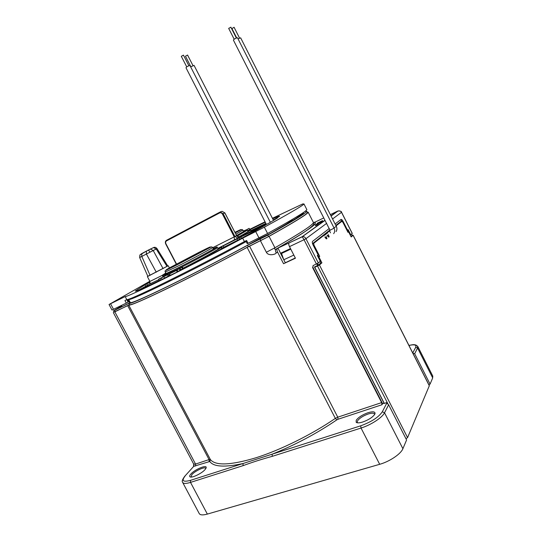 <?xml version="1.0" encoding="UTF-8"?>
<svg xmlns="http://www.w3.org/2000/svg" width="542" height="542" viewBox="0 0 542 542"><rect width="100%" height="100%" fill="white"/><g stroke="black" fill="none" stroke-linecap="round" stroke-linejoin="round"><path stroke-width="0.81" d="M335.105 223.995L341.013 219.449C341.568 219.239 342.266 219.896 343.1 221.414L347.53 230.154L348.133 229.645L350.728 234.767L350.207 235.011M350.728 234.767L352.273 233.406L341.568 212.268L332.558 218.968M350.952 236.481L352.225 235.309M326.677 223.324L305.939 238.697C305.031 237.206 303.974 236.495 302.768 236.563L277.958 248.094L283.744 259.665M280.6 253.236L290.492 248.575M278.9 228.649C287.375 223.602 291.799 220.601 292.185 219.666L292.213 219.496M295.173 217.728L302.829 213.738M246.19 241.597C221.637 254.875 189.944 271.237 166.706 282.653C143.562 293.974 130.954 299.618 128.861 299.597L128.156 299.794L129.775 302.849L130.317 302.612C131.604 303.256 144.321 297.727 168.467 286.013C195.906 272.646 234.855 252.362 260.228 238.243L270.438 233.426L297.185 217.762C301.074 215.249 303.161 213.67 303.439 213.02L303.188 212.674M119.66 307.165L113.413 310.884L128.772 303.432C130.053 304.103 142.986 298.479 167.566 286.562C190.953 275.16 222.728 258.771 247.592 245.275L267.802 235.14C292.836 221.19 305.823 213.263 306.758 211.353L305.288 211.17M264.679 236.102L257.728 239.91L264.679 236.102M119.315 306.515L119.714 307.267L121.361 306.454L117.099 308.906L121.55 306.799M120.968 305.702L121.571 306.847L121.997 306.664L121.381 305.498M129.775 302.849L121.997 306.664M307.226 212.274L307.416 212.64C306.508 214.612 293.547 222.586 268.541 236.569L248.317 246.691L247.592 245.275M113.42 310.891L114.077 312.138L115.317 311.609L129.45 304.706L128.772 303.432M129.45 304.706C130.757 305.431 143.705 299.848 168.305 287.965C191.699 276.589 223.473 260.207 248.317 246.691M307.057 211.942L308.195 212.254C307.287 214.232 294.238 222.261 269.056 236.346L247.125 247.389C221.963 261.034 190.669 277.145 167.336 288.486C143.488 299.997 130.622 305.553 128.752 305.16L114.037 312.05M205.167 469.46L206.184 467.671C206.976 464.311 194.619 469.528 190.784 474.135C189.68 475.409 189.402 476.289 189.951 476.777C191.434 478.457 202.024 473.369 205.167 469.46M243.101 465.639L242.985 463.532L272.118 454.196L272.287 456.337C262.084 459.121 252.355 462.224 243.101 465.639L190.513 482.4L207.349 514.087L379.685 464.304C389.671 461.533 400.938 453.911 402.902 448.695L406.588 439.948L388.621 404.779L384.535 412.787C382.327 417.55 370.918 424.996 361.04 428.044L272.287 456.337M193.833 464.616L193.745 466.337L184.897 476.1L193.745 466.337L209.774 461.493C213.548 466.845 224.618 467.522 242.985 463.532L190.486 480.354C183.081 482.319 181.299 480.862 185.147 475.971M338.045 419.251L336.833 419.86L335.349 418.383L337.768 417.184L338.045 419.251L382.002 404.725L381.636 402.611L312.605 267.585L313.249 265.499L318.35 262.992L320.295 261.298L317.334 255.499L318.113 254.842L313.086 244.991C312.287 243.29 312.104 242.091 312.531 241.386L329.292 228.473M382.002 404.725L382.584 403.627L312.903 267.321L313.066 265.6M317.571 263.493L318.405 265.126L314.441 266.989L384.027 403.146L382.584 403.627M384.027 403.146L383.811 403.56L387.144 402.455L386.792 403.14L388.621 404.779M362.822 421.988C368.696 419.847 372.679 417.272 374.766 414.257L375.057 413.478C375.05 411.561 372.686 411.31 367.957 412.726C362.266 414.813 358.35 417.333 356.196 420.301L356.196 422.34C357.266 423.139 359.475 423.024 362.822 421.988M387.787 403.709L387.144 402.455M275.743 249.34C275.268 250.065 275.417 251.251 276.196 252.911C276.02 254.306 268.453 256.468 266.359 252.247L260.472 240.811M295.376 258.107L283.547 263.717L277.646 252.226C276.867 250.553 276.718 249.361 277.199 248.642L277.958 248.094M283.547 263.717L295.431 258.222L289.489 246.624C288.696 244.937 288.534 243.737 288.994 243.019M266.359 252.247L274.93 247.782C299.929 233.406 312.775 225.005 313.452 222.586L313.899 223.934C312.456 227.254 299.692 235.736 275.607 249.361L275.607 249.361C274.631 249.327 274.408 248.798 274.93 247.782L269.056 236.346M323.75 217.931L315.383 221.969M315.275 225.099L315.552 225.641L316.589 225.147L318.398 223.839L318.127 223.297L315.275 225.099L318.127 223.297M318.452 222.83L318.723 223.365L322.504 221.38L322.585 220.587L317.124 223.297L320.187 221.827L320.457 222.362M318.201 223.446L318.655 223.229M337.7 211.095L338.072 210.973C339.692 210.689 340.837 211.136 341.514 212.328L352.219 233.473M325.024 220.431L302.233 236.718L304.035 239.733L289.489 246.624M347.002 230.404L347.53 230.154M340.613 219.754L342.104 221.319M341.487 221.488L341.047 221.353L335.83 225.411M329.902 230.032L312.538 243.649M317.883 255.038L318.649 256.549L318.107 257.01M320.065 261.495L320.83 262.992L318.405 265.126M348.364 231.929L347.483 230.181M340.918 221.759L341.853 221.319L342.896 222.301L347.984 232.342L348.587 231.827L347.889 232.152M318.147 257.091L319.726 256.373L313.974 245.106L313.696 243.304L323.947 235.296L324.231 235.851L324.218 235.079L325.125 234.374L325.369 234.862M318.276 257.342L319.726 256.373M384.305 403.39L314.76 267.308L315.851 266.359M314.76 267.308L319.441 264.997L321.907 262.823L320.098 263.636M318.953 257.03L321.907 262.823M429.332 385.694L407.57 437.618L405.972 438.749M330.512 232.823L329.55 230.919L327.619 232.423L327.632 233.182L327.354 232.633L326.467 233.324L326.751 233.88L326.203 233.534L325.396 234.164L325.674 234.72M341.853 221.319L336.047 225.845M351.833 235.702L353.133 235.214L351.189 236.956L348.587 231.827M328.33 234.55L329.17 236.807L328.33 234.55M326.108 236.312L326.955 238.588L326.108 236.312M324.936 237.24L326.508 238.947L325.207 237.023L324.936 237.24M327.178 235.465L328.73 237.159L327.449 235.248L327.178 235.465M326.047 238.046L325.586 238.256M325.125 234.374L322.449 236.129M323.574 235.106L326.203 233.534M325.396 234.164L323.54 235.038M328.276 236.265L327.822 236.475M327.354 232.633L324.658 234.259M325.817 233.358L327.619 232.423M325.783 233.29L329.55 230.919M330.017 230.269L329.109 230.702L329.922 230.079M335.932 225.621L340.85 221.793M326.467 233.324L324.624 234.198M324.218 235.079L322.361 235.953M313.696 243.304L323.947 235.296M280.756 253.846L281.535 253.48L283.778 259.76L293.825 255.086M295.302 257.972L285.492 262.68M285.329 262.755L283.778 259.76M281.535 253.48L290.769 249.13M290.668 248.927L280.702 253.744M280.722 253.731L281.163 253.405M313.845 222.599L313.5 222.742M428.918 384.874L430.07 384.129L432.692 377.896L432.645 375.83M182.749 482.59L199.117 513.355C199.93 515.117 202.674 515.361 207.349 514.087M432.692 377.896L417.584 348.025L414.677 353.723L412.902 353.248M414.677 353.723L430.07 384.129M316.589 225.147L316.311 224.605M319.746 222.87L319.475 222.335M317.327 223.683L317.124 223.297M322.504 221.38L322.585 220.587M320.187 221.827L322.233 220.845M374.617 414.515L374.576 414.122C373.966 412.923 371.826 412.882 368.16 414.013C362.998 415.897 359.441 418.187 357.503 420.883L357.205 422.279L357.652 422.841M205.818 468.579L205.777 468.423C205.364 466.174 195.059 470.808 191.854 474.677L191.089 477.062M244.422 241.556L242.667 238.155C217.877 251.434 186.611 267.572 163.596 278.981C139.402 290.925 126.598 296.786 125.168 296.555L109.057 304.502L111.984 310.031L126.293 303.093L124.938 300.539L126.794 299.624C128.285 299.977 141.137 294.218 165.364 282.348C188.406 271.014 219.666 254.882 244.422 241.556L246.603 240.479L248.067 243.317L247.254 243.67L245.811 240.872M249.666 229.374L265.065 221.813M272.423 218.29L302.768 203.934L303.981 203.975C302.883 205.594 289.679 213.331 264.347 227.179L242.667 238.155M306.704 209.327L306.874 209.666C305.912 211.536 292.815 219.469 267.585 233.487L248.067 243.317M126.794 299.624L125.168 296.555M126.293 303.093L128.535 301.867L127.343 299.604M109.057 304.502L149.836 281.251M266.136 223.907L261.82 226.454L268.148 223.602L277.518 217.965L273.344 220.093M149.795 282.348L145.032 284.774L135.385 290.979C134.931 291.935 142.234 288.784 157.315 281.515L159.26 280.499M239.415 237.186L266.068 223.765M273.283 219.977L279.543 216.393C279.814 215.831 277.524 216.631 272.673 218.785M265.255 222.193L247.633 230.858M247.87 231.129L250.58 230.16L238.609 237.098M238.751 238.019L221.38 246.793L219.476 247.918L221.014 247.518C220.973 248.128 205.953 256.461 189.226 265.106L183.711 268.405C213.094 253.554 248.453 234.808 265.695 224.998L238.981 237.884L239.422 239.32L221.482 248.419M169.524 273.879L170.269 275.302L177.248 271.969L177.966 271.549L177.214 270.112L169.524 273.879L177.214 270.112M177.898 271.42L180.818 269.882L180.073 268.453M180.75 269.753L183.135 268.514L182.397 267.098L174.463 271.318M158.582 279.211L168.548 274.164L169.287 275.573L162.126 279.415L160.662 280.146L159.917 278.73L162.329 277.341L158.582 279.211L159.314 280.607L160.574 279.984M246.928 229.605L247.701 230.709L249.74 229.517L249.13 228.338L246.935 229.551M194.063 65.399L190.635 66.822M187.573 55.047L185.452 56.192L190.831 66.68M190.005 65.602L189.734 65.507C187.776 66.11 186.529 66.856 185.987 67.764L266.413 224.449M183.447 55.142L181.299 56.3L186.739 66.89M213.148 248.426L217.03 246.901C217.403 247.348 192.491 260.749 175.412 269.252L162.268 275.282L165.798 273.032M197.241 253.913L178.149 263.649L197.241 253.913M243.372 231.014L246.922 229.584L236.563 235.54M139.165 289.909L150.425 283.554M147.397 276.616L149.931 281.433L162.295 275.343L149.443 281.691L150.459 283.622L158.82 279.665M149.443 281.691L149.897 281.366M167.742 265.946L147.837 276.305M139.734 257.484L139.904 254.957L146.557 251.027L141.774 253.581L141.808 256.441L139.653 257.538L147.864 276.379L167.763 265.987L156.977 248.575L156.231 249.008L153.589 247.579M146.347 251.176L146.408 254.029L156.231 249.008L167.031 266.427M150.073 252.057L148.4 250.065L153.555 247.586L150.046 249.232M150.561 249.076L153.217 250.519L163.067 268.629M250.824 230.621L265.871 223.385M240.723 236.962L241.393 238.263L239.422 239.32M241.393 238.263L243.358 237.288M177.248 271.969L176.496 270.533M180.107 270.295L179.361 268.866M171.739 272.755L175.262 270.953L171.739 272.755M182.552 268.859L181.814 267.436L175.378 270.851M174.402 271.21L175.33 270.749M181.814 267.436L182.397 267.098M168.311 276.142L167.573 274.726L159.917 278.73M168.548 274.164L167.573 274.726M164.531 278.019L163.792 276.61M162.126 279.415L161.387 277.999M247.091 229.523L249.13 228.338M127.587 300.078L128.176 299.387M303.039 212.769L303.29 213.257M240.662 37.865L237.992 38.8M234.049 27.357L231.983 28.516M237.518 37.859L237.288 37.757C235.296 38.367 234.002 39.159 233.412 40.135L330.003 230.228L334.123 228.148M230.817 27.276L228.67 28.38L234.178 39.227M352.246 235.343L351.582 234.029M291.759 221.129L290.837 221.251L294.225 219.618M290.837 221.251L283.141 226.217M294.374 219.347L295.783 218.65M260.824 240.58L260.092 239.151M268.541 236.569L267.802 235.14M114.653 310.349L115.317 311.609M184.653 476.371L184.897 476.1C182.505 479.243 181.726 481.282 182.552 482.224C183.237 483.749 185.892 483.81 190.513 482.4L190.486 480.354M209.131 461.513L209.077 459.575L210.364 459.521L209.774 461.493M128.752 305.16L210.364 459.521C215.391 465.917 230.648 465.321 256.122 457.726C280.858 449.86 311.914 434.467 335.349 418.383L247.125 247.389M386.792 403.14L382.3 411.805C378.601 417.252 371.399 421.913 360.701 425.809L272.118 454.196C295.105 444.996 316.677 433.553 336.826 419.86M114.863 311.88L195.554 464.074L209.077 459.575L127.668 305.627M113.319 312.551L193.69 464.081L195.554 464.074L195.587 465.998M249.564 246.136L337.768 417.184L381.636 402.611M382.3 411.805L384.535 412.787L402.902 448.695M317.646 265.546L316.799 263.893M277.646 252.226L276.196 252.911M316.46 264.056L304.035 239.733L305.939 238.697L318.35 262.992M313.764 222.647C320.308 221.942 307.666 230.811 275.844 249.252L277.287 248.561M289.082 242.945L302.192 236.698L324.929 220.248M330.979 215.865L337.354 211.251L330.356 214.632M315.031 222.024L313.73 222.654M343.1 221.414L342.517 221.692M429.339 385.877L353.079 235.282M319.441 264.997L407.57 437.618M387.923 403.844L317.551 266.054M313.974 245.106L313.303 245.418M312.632 243.785L313.73 243.277M308.195 212.254L313.195 222.071M408.959 345.464C414.406 344.231 416.663 344.834 415.714 347.266L412.76 352.971M417.564 346.074L417.584 348.025L415.714 347.266M379.685 464.304L361.04 428.044L360.701 425.809M130.317 302.612L128.698 299.557M259.001 237.945L255.756 231.644M110.588 303.811L113.529 309.36M126.767 299.638L128.088 302.131M217.877 248.405L239.496 237.227M169.07 275.153L169.964 274.719M182.993 268.243C204.598 257.274 225.696 245.445 218.074 248.683M238.521 237.078C247.843 231.99 250.98 230.038 247.938 231.231M267.585 233.487L264.347 227.179M234.422 240.153L234.232 236.888L234.923 236.522L237.985 238.148L238.582 237.945M212.755 247.66L234.232 236.888L222.457 214.09L223.155 213.731L234.923 236.522L236.576 235.56L224.808 212.911L223.155 213.731L220.343 212.091L221.4 211.576M240.167 237.01L239.571 237.213L236.522 235.594M222.457 214.09C221.692 212.891 220.723 212.518 219.544 212.979L166.557 240.885C165.601 241.542 165.385 242.498 165.913 243.751L176.509 264.022M224.808 212.911L222.01 211.278L224.862 212.884L236.576 235.56C239.266 238.311 239.063 236.705 239.571 237.213L217.857 248.385M219.652 212.281L221.19 211.529M219.517 212.342L166.563 240.262L166.557 240.885M219.544 212.979L219.483 212.369L166.523 240.289C165.317 241.115 165.039 242.315 165.683 243.873L176.279 264.15M166.198 240.512L166.563 240.262M162.302 275.343L162.681 276.068L175.845 270.065C192.925 261.583 217.823 248.161 217.437 247.694L217.403 247.619M165.838 273.114C161.184 275.959 164.632 274.523 176.197 268.798C197.322 258.29 224.693 243.209 213.189 248.5M212.627 247.43L212.66 247.484C212.931 247.857 191.577 259.313 176.821 266.684L165.283 272.037C165.161 270.431 162.661 272.003 176.597 265.058L206.726 249.266C213.352 245.709 211.17 247.023 212.66 247.484L213.473 249.049M176.685 264.997C165.73 270.444 163.271 271.44 169.294 267.972L199.28 252.193C210.167 246.745 213.053 245.526 207.945 248.534L176.685 264.997M237.05 236.231L247.267 230.262M236.542 235.499C245.451 230.641 247.735 229.164 243.405 231.082M242.884 230.079L235.872 234.191M234.91 232.335C242.952 228.406 243.053 228.602 235.214 232.918C244.428 227.782 241.427 229.923 242.911 230.12L243.649 231.542M145.662 285.973L145.032 284.774M146.753 283.859L147.383 285.065M150.1 283.71L149.463 282.511M150.046 275.343L141.808 256.441L146.408 254.029L156.286 272.192M153.339 247.626L154.809 247.348M148.4 250.065L146.557 251.027M141.936 253.466L139.904 254.957L139.653 257.538M248.548 230.831L248.344 230.438M250.092 229.523L250.397 230.113M237.681 240.248L237.01 238.941M239.652 239.185L238.981 237.884M188.155 266.149L187.966 265.79M189.436 265.499L189.226 265.106M222.044 248.087L221.38 246.793M223.114 245.872L223.785 247.166M120.615 306.84L120.209 306.081M333.953 227.809L336.345 226.427L240.641 37.825M351.602 234.008L352.266 235.309M295.675 218.717L285.512 224.835M307.416 212.64L306.758 211.353M193.501 466.466L193.724 464.155M275.756 249.327L277.199 248.642M341.568 212.268C341.629 211.4 340.464 210.973 338.072 210.973L331.074 216.041M429.352 385.735L353.133 235.214M408.939 345.417C414.447 344.272 413.702 344.692 415.917 344.99L417.848 346.555L432.862 376.256M374.759 414.278L375.057 413.478M357.51 422.733L356.196 422.34M205.994 468.254L206.184 467.671M191.041 477.062L189.951 476.777M306.874 209.666L303.981 203.975M194.043 65.358L273.527 220.452M192.952 65.535L187.559 55.027M189.985 65.562L270.377 222.315M188.88 65.738L183.433 55.121M162.708 276.135L162.851 277.003M169.057 275.126L169.951 274.699M182.986 268.229C200.987 259.11 221.109 248.046 218.108 248.792L217.03 246.901M213.223 248.561L214.788 248.243M165.019 274.069L165.886 273.195M166.13 273.656L165.303 272.091M238.5 237.071C250.533 230.438 247.403 231.8 247.972 231.326L246.922 229.584M243.433 231.122L244.882 230.79M168.271 265.756L169.402 267.911M153.555 247.586C154.788 246.983 155.927 247.321 156.984 248.588M146.36 251.163L150.527 249.083M251.203 231.366L250.58 230.16M257.931 229.341L257.599 228.69M221.685 248.812L221.014 247.518M129.01 299.116L128.861 299.597M336.094 231.59C337.09 229.93 337.178 228.209 336.345 226.427M329.143 230.757L328.682 230.973M236.678 37.893L231.901 28.482M239.523 38.021L234.056 27.249M237.491 37.811L334.129 228.162C335.031 230.12 334.881 231.956 333.676 233.677M329.678 231.17L330.01 230.248M236.366 38.008L230.845 27.134"/></g></svg>
